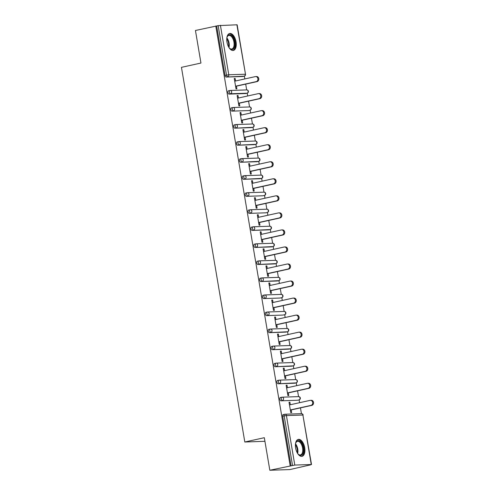 <?xml version="1.0" encoding="UTF-8"?>
<svg xmlns="http://www.w3.org/2000/svg" width="495" height="495" viewBox="0 0 495 495"><rect width="100%" height="100%" fill="white"/><g stroke="black" fill="none" stroke-linecap="round" stroke-linejoin="round"><path stroke-width="0.74" d="M304.703 447.709A8.669 4.486 77.5 0 0 298.293 439.393A8.669 4.486 77.5 0 0 295.62 448.012A8.669 4.486 77.5 0 0 302.03 456.322A8.669 4.486 77.5 0 0 304.703 447.709M236.047 41.803A8.669 4.486 77.5 0 0 229.643 33.493A8.669 4.486 77.5 0 0 226.97 42.106A8.669 4.486 77.5 0 0 233.38 50.422A8.669 4.486 77.5 0 0 236.047 41.803M264.93 441.305L244.815 442.004L181.448 67.345L200.951 63.038L195.445 30.486L216.655 25.969L225.027 75.45L226.512 75.122L218.14 25.641L216.655 25.969M310.13 465.09L309.257 465.121L311.262 464.514L294.791 465.065L269.825 470.25L289.792 469.582L310.105 464.935M301.436 413.671L300.453 407.88M299.574 402.695L299.104 399.892M298.553 396.631L297.569 390.84M296.697 385.654L296.22 382.858M294.692 383.192A1.664 0.86 -102.5 0 1 294.612 383.217A1.664 0.86 -102.5 0 1 294.525 383.223L296.016 382.895A1.664 1.423 88.1 0 0 297.13 380.952A1.664 1.423 -91.9 0 0 295.682 379.591L294.692 373.799M293.813 368.614L293.337 365.817M291.809 366.151A1.664 0.86 -102.5 0 1 291.728 366.176A1.664 0.86 -102.5 0 1 291.648 366.189L293.133 365.861A1.664 1.423 88.1 0 0 294.247 363.912A1.664 1.423 -91.9 0 0 292.799 362.55L291.809 356.759M290.93 351.574L290.46 348.777M288.925 349.111A1.664 0.86 -102.5 0 1 288.845 349.136A1.664 0.86 -102.5 0 1 288.764 349.148L290.249 348.82A1.664 1.423 88.1 0 0 291.363 346.871A1.664 1.423 -91.9 0 0 289.915 345.51L288.925 339.719M288.047 334.533L287.576 331.737M286.042 332.071A1.664 0.86 -102.5 0 1 285.962 332.096A1.664 0.86 -102.5 0 1 285.881 332.108L287.366 331.78A1.664 1.423 88.1 0 0 288.486 329.831A1.664 1.423 -91.9 0 0 287.032 328.476L286.042 322.678M285.17 317.493L284.693 314.696M284.142 311.435L283.159 305.638M282.286 300.453L281.81 297.656M281.259 294.395L280.281 288.597M279.403 283.412L278.926 280.615M277.398 280.95A1.664 0.86 -102.5 0 1 277.318 280.974A1.664 0.86 -102.5 0 1 277.237 280.987L278.722 280.659A1.664 1.423 88.1 0 0 279.836 278.71A1.664 1.423 -91.9 0 0 278.388 277.355L277.398 271.557M276.519 266.372L276.049 263.575M274.515 263.909A1.664 0.86 -102.5 0 1 274.434 263.934A1.664 0.86 -102.5 0 1 274.354 263.946L275.839 263.618A1.664 1.423 88.1 0 0 276.953 261.669A1.664 1.423 -91.9 0 0 275.505 260.314L274.515 254.517M273.636 249.338L273.166 246.535M271.631 246.869A1.664 0.86 -102.5 0 1 271.551 246.894A1.664 0.86 -102.5 0 1 271.47 246.906L272.955 246.578A1.664 1.423 88.1 0 0 274.075 244.629A1.664 1.423 -91.9 0 0 272.621 243.274L271.631 237.476M270.759 232.297L270.282 229.494M268.748 229.829A1.664 0.86 -102.5 0 1 268.674 229.853A1.664 0.86 -102.5 0 1 268.587 229.866L270.072 229.538A1.664 1.423 88.1 0 0 271.192 227.589A1.664 1.423 -91.9 0 0 269.744 226.234L268.748 220.436M267.875 215.257L267.399 212.454M266.848 209.193L265.871 203.396M264.992 198.217L264.516 195.414M263.965 192.153L262.987 186.355M262.109 181.176L261.638 178.373M260.104 178.707A1.664 0.86 -102.5 0 1 260.024 178.738A1.664 0.86 -102.5 0 1 259.943 178.745L261.428 178.417A1.664 1.423 88.1 0 0 262.542 176.474A1.664 1.423 -91.9 0 0 261.094 175.112L260.104 169.315M259.225 164.136L258.755 161.333M257.221 161.673A1.664 0.86 -102.5 0 1 257.14 161.698A1.664 0.86 -102.5 0 1 257.06 161.704L258.545 161.376A1.664 1.423 88.1 0 0 259.665 159.433A1.664 1.423 -91.9 0 0 258.211 158.072L257.221 152.274M256.348 147.095L255.872 144.292M254.337 144.633A1.664 0.86 -102.5 0 1 254.263 144.658A1.664 0.86 -102.5 0 1 254.176 144.664L255.661 144.336A1.664 1.423 88.1 0 0 256.781 142.393A1.664 1.423 -91.9 0 0 255.333 141.032L254.337 135.24M253.465 130.055L252.988 127.252M251.46 127.592A1.664 0.86 -102.5 0 1 251.38 127.617A1.664 0.86 -102.5 0 1 251.299 127.623L252.784 127.295A1.664 1.423 88.1 0 0 253.898 125.353A1.664 1.423 -91.9 0 0 252.45 123.991L251.46 118.2M250.581 113.015L250.105 110.212M249.554 106.951L248.577 101.159M247.698 95.974L247.228 93.178M246.671 89.911L245.693 84.119M244.815 78.934L244.344 76.137M218.14 25.641L237.136 24.781L245.501 74.262L236.882 24.75M269.825 470.25L264.318 437.698L244.815 442.004M290.163 465.758L215.783 25.994M236.437 86.161L236.888 88.834L236.016 88.865L234.265 78.488L235.137 78.457L234.29 78.649M235.564 80.976L235.137 78.457M291.035 465.727L282.67 416.246A1.664 0.86 -102.5 0 1 283.183 414.593A1.664 0.86 -102.5 0 1 283.264 414.581L284.588 414.29M242.81 76.471A1.664 0.86 -102.5 0 1 242.729 76.496A1.664 0.86 -102.5 0 1 242.649 76.508L226.178 77.059A1.664 0.86 -102.5 0 1 225.027 75.45M297.569 400.232A1.664 0.86 -102.5 0 1 297.495 400.257A1.664 0.86 -102.5 0 1 297.408 400.263L280.937 400.82A1.664 0.86 -102.5 0 1 279.786 399.205A1.664 0.86 -102.5 0 1 280.3 397.553A1.664 0.86 -102.5 0 1 280.38 397.541L281.704 397.25M294.525 383.223L278.054 383.78A1.664 0.86 -102.5 0 1 276.903 382.171A1.664 0.86 -102.5 0 1 277.417 380.513A1.664 0.86 -102.5 0 1 277.497 380.5L278.821 380.21M291.648 366.189L275.171 366.739A1.664 0.86 -102.5 0 1 274.02 365.131A1.664 0.86 -102.5 0 1 274.533 363.472A1.664 0.86 -102.5 0 1 274.62 363.46L275.944 363.169M288.764 349.148L272.287 349.699A1.664 0.86 -102.5 0 1 271.136 348.09A1.664 0.86 -102.5 0 1 271.656 346.432A1.664 0.86 -102.5 0 1 271.736 346.42L273.061 346.129M285.881 332.108L269.41 332.659A1.664 0.86 -102.5 0 1 268.259 331.05A1.664 0.86 -102.5 0 1 268.773 329.392A1.664 0.86 -102.5 0 1 268.853 329.379L270.177 329.088M283.159 315.03A1.664 0.86 -102.5 0 1 283.084 315.055A1.664 0.86 -102.5 0 1 282.998 315.067L266.527 315.618A1.664 0.86 -102.5 0 1 265.376 314.009A1.664 0.86 -102.5 0 1 265.889 312.351A1.664 0.86 -102.5 0 1 265.97 312.339L267.294 312.048M280.281 297.99A1.664 0.86 -102.5 0 1 280.201 298.015A1.664 0.86 -102.5 0 1 280.114 298.027L263.643 298.578A1.664 0.86 -102.5 0 1 262.492 296.969A1.664 0.86 -102.5 0 1 263.006 295.311A1.664 0.86 -102.5 0 1 263.086 295.298L264.417 295.008M277.237 280.987L260.76 281.537A1.664 0.86 -102.5 0 1 259.609 279.929A1.664 0.86 -102.5 0 1 260.123 278.27A1.664 0.86 -102.5 0 1 260.209 278.258L261.533 277.967M274.354 263.946L257.876 264.497A1.664 0.86 -102.5 0 1 256.732 262.888A1.664 0.86 -102.5 0 1 257.245 261.23A1.664 0.86 -102.5 0 1 257.326 261.218L258.65 260.927M271.47 246.906L254.999 247.457A1.664 0.86 -102.5 0 1 253.848 245.848A1.664 0.86 -102.5 0 1 254.362 244.19A1.664 0.86 -102.5 0 1 254.442 244.177L255.767 243.887M268.587 229.866L252.116 230.416A1.664 0.86 -102.5 0 1 250.965 228.808A1.664 0.86 -102.5 0 1 251.479 227.149A1.664 0.86 -102.5 0 1 251.559 227.143L252.883 226.846M265.871 212.788A1.664 0.86 -102.5 0 1 265.79 212.813A1.664 0.86 -102.5 0 1 265.704 212.825L249.233 213.376A1.664 0.86 -102.5 0 1 248.082 211.767A1.664 0.86 -102.5 0 1 248.595 210.109A1.664 0.86 -102.5 0 1 248.676 210.103L250.006 209.806M262.987 195.748A1.664 0.86 -102.5 0 1 262.907 195.772A1.664 0.86 -102.5 0 1 262.826 195.785L246.349 196.336A1.664 0.86 -102.5 0 1 245.198 194.727A1.664 0.86 -102.5 0 1 245.712 193.069A1.664 0.86 -102.5 0 1 245.798 193.062L247.123 192.765M259.943 178.745L243.466 179.295A1.664 0.86 -102.5 0 1 242.321 177.686A1.664 0.86 -102.5 0 1 242.835 176.028A1.664 0.86 -102.5 0 1 242.915 176.022L244.239 175.725M257.06 161.704L240.589 162.255A1.664 0.86 -102.5 0 1 239.438 160.646A1.664 0.86 -102.5 0 1 239.951 158.988A1.664 0.86 -102.5 0 1 240.032 158.982L241.356 158.691M254.176 144.664L237.705 145.214A1.664 0.86 -102.5 0 1 236.554 143.606A1.664 0.86 -102.5 0 1 237.068 141.954A1.664 0.86 -102.5 0 1 237.148 141.941L238.472 141.65M251.299 127.623L234.822 128.18A1.664 0.86 -102.5 0 1 233.671 126.565A1.664 0.86 -102.5 0 1 234.185 124.913A1.664 0.86 -102.5 0 1 234.271 124.901L235.595 124.61M248.577 110.552A1.664 0.86 -102.5 0 1 248.496 110.577A1.664 0.86 -102.5 0 1 248.416 110.583L231.938 111.14A1.664 0.86 -102.5 0 1 230.788 109.525A1.664 0.86 -102.5 0 1 231.301 107.873A1.664 0.86 -102.5 0 1 231.388 107.861L232.712 107.57M245.693 93.512A1.664 0.86 -102.5 0 1 245.613 93.536A1.664 0.86 -102.5 0 1 245.532 93.549L229.055 94.1A1.664 0.86 -102.5 0 1 227.91 92.491A1.664 0.86 -102.5 0 1 228.424 90.833A1.664 0.86 -102.5 0 1 228.504 90.82L229.829 90.529M238.442 98.016L238.021 95.498L237.142 95.529L238.899 105.905L239.772 105.874L239.32 103.201M241.325 115.057L240.898 112.538L240.026 112.569L241.783 122.946L242.655 122.915L242.204 120.242M244.208 132.097L243.781 129.579L242.909 129.61L244.666 139.986L245.539 139.955L245.087 137.282M247.092 149.137L246.665 146.619L245.792 146.65L247.543 157.026L248.422 156.995L247.964 154.322M249.975 166.178L249.548 163.659L248.676 163.69L250.427 174.067L251.299 174.036L250.847 171.363M252.852 183.218L252.431 180.7L251.553 180.731L253.31 191.107L254.183 191.076L253.731 188.403M255.736 200.258L255.309 197.74L254.436 197.771L256.193 208.147L257.066 208.117L256.614 205.444M258.619 217.299L258.192 214.781L257.32 214.811L259.077 225.188L259.949 225.157L259.498 222.478M261.502 234.339L261.075 231.821L260.203 231.852L261.954 242.228L262.833 242.197L262.375 239.518M264.386 251.38L263.959 248.861L263.086 248.892L264.837 259.269L265.71 259.238L265.258 256.558M267.263 268.42L266.836 265.902L265.964 265.926L267.721 276.309L268.593 276.278L268.142 273.599M270.146 285.46L269.719 282.942L268.847 282.967L270.604 293.343L271.477 293.318L271.025 290.639M273.03 302.501L272.603 299.982L271.73 300.007L273.488 310.384L274.36 310.359L273.908 307.68M275.913 319.541L275.486 317.023L274.614 317.048L276.365 327.424L277.243 327.399L276.785 324.72M278.796 336.581L278.369 334.063L277.497 334.088L279.248 344.464L280.121 344.44L279.669 341.76M281.674 353.616L281.247 351.097L280.374 351.128L282.131 361.505L283.004 361.48L282.552 358.801M284.557 370.656L284.13 368.138L283.258 368.169L285.015 378.545L285.887 378.514L285.436 375.841M287.44 387.696L287.013 385.178L286.141 385.209L287.898 395.585L288.771 395.555L288.319 392.882M290.324 404.737L289.897 402.218L289.024 402.249L290.775 412.626L291.654 412.595L291.196 409.922M238.021 95.498L237.173 95.69M240.898 112.538L240.056 112.724M243.781 129.579L242.934 129.764M246.665 146.619L245.817 146.805M249.548 163.659L248.7 163.845M252.431 180.7L251.584 180.885M255.309 197.74L254.467 197.926M258.192 214.781L257.344 214.966M261.075 231.821L260.228 232.006M263.959 248.861L263.111 249.047M266.836 265.902L265.994 266.087M269.719 282.942L268.872 283.128M272.603 299.982L271.755 300.168M275.486 317.023L274.638 317.208M278.369 334.063L277.522 334.249M281.247 351.097L280.405 351.289M284.13 368.138L283.282 368.329M287.013 385.178L286.166 385.37M289.897 402.218L289.049 402.404M255.674 76.57L256.546 76.539A2.555 2.178 88.1 0 1 258.792 78.823A2.555 2.178 88.1 0 1 257.06 81.607L256.181 81.638A2.555 2.178 -91.9 0 0 257.92 78.853A2.555 2.178 -91.9 0 0 255.674 76.57A2.555 2.178 -91.9 0 0 255.333 76.614L234.717 81.168M256.181 81.638L235.564 86.192M257.06 81.607L235.589 86.347M258.557 93.611L259.43 93.58A2.555 2.178 88.1 0 1 261.676 95.863A2.555 2.178 88.1 0 1 259.937 98.647L259.064 98.678A2.555 2.178 -91.9 0 0 260.803 95.894A2.555 2.178 -91.9 0 0 258.557 93.611A2.555 2.178 -91.9 0 0 258.217 93.654L237.6 98.208M259.064 98.678L238.448 103.232M259.937 98.647L238.472 103.387M261.434 110.651L262.313 110.62A2.555 2.178 88.1 0 1 264.559 112.903A2.555 2.178 88.1 0 1 262.82 115.688L261.948 115.719A2.555 2.178 -91.9 0 0 263.687 112.934A2.555 2.178 -91.9 0 0 261.434 110.651A2.555 2.178 -91.9 0 0 261.1 110.694L240.477 115.248M261.948 115.719L241.331 120.273M262.82 115.688L241.356 120.427M264.318 127.691L265.19 127.66A2.555 2.178 88.1 0 1 267.442 129.944A2.555 2.178 88.1 0 1 265.704 132.728L264.831 132.759A2.555 2.178 -91.9 0 0 266.57 129.975A2.555 2.178 -91.9 0 0 264.318 127.691A2.555 2.178 -91.9 0 0 263.977 127.735L243.361 132.283M264.831 132.759L244.214 137.313M265.704 132.728L244.239 137.468M267.201 144.732L268.073 144.701A2.555 2.178 88.1 0 1 270.326 146.984A2.555 2.178 88.1 0 1 268.587 149.768L267.715 149.799A2.555 2.178 -91.9 0 0 269.447 147.015A2.555 2.178 -91.9 0 0 267.201 144.732A2.555 2.178 -91.9 0 0 266.861 144.775L246.244 149.323M267.715 149.799L247.092 154.347M268.587 149.768L247.123 154.508M270.084 161.772L270.957 161.741A2.555 2.178 88.1 0 1 273.203 164.024A2.555 2.178 88.1 0 1 271.464 166.809L270.592 166.84A2.555 2.178 -91.9 0 0 272.33 164.049A2.555 2.178 -91.9 0 0 270.084 161.772A2.555 2.178 -91.9 0 0 269.744 161.815L249.127 166.363M270.592 166.84L249.975 171.388M271.464 166.809L250 171.548M226.84 37.973A7.505 3.886 -102.5 0 1 227.186 36.791A7.505 3.886 -102.5 0 1 231.654 35.671A7.505 3.886 -102.5 0 1 234.791 45.695A7.505 3.886 -102.5 0 1 229.884 48.572A7.505 3.886 -102.5 0 1 229.76 48.46A7.505 3.886 -102.5 0 1 228.95 47.539M229.562 48.269A6.949 3.595 77.5 0 0 231.802 49.005A6.949 3.595 77.5 0 0 234.104 43.554A6.949 3.595 77.5 0 0 231.122 36.253A6.949 3.595 77.5 0 0 228.801 35.442A6.949 3.595 77.5 0 0 227.087 37.051M232.829 50.478A8.613 4.461 77.5 0 0 235.465 43.572A8.613 4.461 77.5 0 0 231.784 34.712A8.613 4.461 77.5 0 0 229.117 33.672M295.49 443.873A7.505 3.886 -102.5 0 1 295.837 442.697A7.505 3.886 -102.5 0 1 300.304 441.571A7.505 3.886 -102.5 0 1 303.447 451.595A7.505 3.886 -102.5 0 1 298.535 454.472A7.505 3.886 -102.5 0 1 298.417 454.361A7.505 3.886 -102.5 0 1 297.6 453.439M298.219 454.169A6.949 3.595 77.5 0 0 300.453 454.911A6.949 3.595 77.5 0 0 302.754 449.454A6.949 3.595 77.5 0 0 299.772 442.153A6.949 3.595 77.5 0 0 297.458 441.342A6.949 3.595 77.5 0 0 295.738 442.957M301.48 456.378A8.613 4.461 77.5 0 0 304.122 449.472A8.613 4.461 77.5 0 0 300.434 440.618A8.613 4.461 77.5 0 0 297.773 439.572M272.968 178.813L273.84 178.782A2.555 2.178 88.1 0 1 276.086 181.065A2.555 2.178 88.1 0 1 274.348 183.849L273.475 183.88A2.555 2.178 -91.9 0 0 275.214 181.09A2.555 2.178 -91.9 0 0 272.968 178.813A2.555 2.178 -91.9 0 0 272.627 178.85L252.011 183.404M273.475 183.88L252.858 188.428M274.348 183.849L252.883 188.589M275.845 195.853L276.724 195.822A2.555 2.178 88.1 0 1 278.97 198.105A2.555 2.178 88.1 0 1 277.231 200.89L276.358 200.914A2.555 2.178 -91.9 0 0 278.097 198.13A2.555 2.178 -91.9 0 0 275.845 195.853A2.555 2.178 -91.9 0 0 275.511 195.89L254.888 200.444M276.358 200.914L255.742 205.468M277.231 200.89L255.767 205.629M278.728 212.887L279.601 212.862A2.555 2.178 88.1 0 1 281.853 215.146A2.555 2.178 88.1 0 1 280.114 217.93L279.242 217.955A2.555 2.178 -91.9 0 0 280.981 215.17A2.555 2.178 -91.9 0 0 278.728 212.887A2.555 2.178 -91.9 0 0 278.388 212.93L257.771 217.484M279.242 217.955L258.619 222.509M280.114 217.93L258.65 222.67M281.612 229.928L282.484 229.903A2.555 2.178 88.1 0 1 284.736 232.18A2.555 2.178 88.1 0 1 282.998 234.97L282.125 234.995A2.555 2.178 -91.9 0 0 283.858 232.211A2.555 2.178 -91.9 0 0 281.612 229.928A2.555 2.178 -91.9 0 0 281.271 229.971L260.655 234.525M282.125 234.995L261.502 239.549M282.998 234.97L261.533 239.71M284.495 246.968L285.368 246.943A2.555 2.178 88.1 0 1 287.614 249.22A2.555 2.178 88.1 0 1 285.875 252.011L285.002 252.035A2.555 2.178 -91.9 0 0 286.741 249.251A2.555 2.178 -91.9 0 0 284.495 246.968A2.555 2.178 -91.9 0 0 284.155 247.011L263.538 251.565M285.002 252.035L264.386 256.589M285.875 252.011L264.41 256.75M287.378 264.008L288.251 263.983A2.555 2.178 88.1 0 1 290.497 266.26A2.555 2.178 88.1 0 1 288.758 269.051L287.886 269.076A2.555 2.178 -91.9 0 0 289.625 266.291A2.555 2.178 -91.9 0 0 287.378 264.008A2.555 2.178 -91.9 0 0 287.038 264.052L266.421 268.606M287.886 269.076L267.269 273.63M288.758 269.051L267.294 273.791M290.256 281.049L291.134 281.018A2.555 2.178 88.1 0 1 293.38 283.301A2.555 2.178 88.1 0 1 291.642 286.085L290.769 286.116A2.555 2.178 -91.9 0 0 292.508 283.332A2.555 2.178 -91.9 0 0 290.256 281.049A2.555 2.178 -91.9 0 0 289.922 281.092L269.299 285.646M290.769 286.116L270.152 290.67M291.642 286.085L270.177 290.825M293.139 298.089L294.011 298.058A2.555 2.178 88.1 0 1 296.264 300.341A2.555 2.178 88.1 0 1 294.525 303.126L293.653 303.157A2.555 2.178 -91.9 0 0 295.391 300.372A2.555 2.178 -91.9 0 0 293.139 298.089A2.555 2.178 -91.9 0 0 292.799 298.132L272.182 302.686M293.653 303.157L273.03 307.711M294.525 303.126L273.061 307.865M296.022 315.129L296.895 315.098A2.555 2.178 88.1 0 1 299.147 317.382A2.555 2.178 88.1 0 1 297.408 320.166L296.536 320.197A2.555 2.178 -91.9 0 0 298.268 317.413A2.555 2.178 -91.9 0 0 296.022 315.129A2.555 2.178 -91.9 0 0 295.682 315.173L275.065 319.727M296.536 320.197L275.913 324.751M297.408 320.166L275.944 324.906M298.906 332.17L299.778 332.139A2.555 2.178 88.1 0 1 302.024 334.422A2.555 2.178 88.1 0 1 300.286 337.206L299.413 337.237A2.555 2.178 -91.9 0 0 301.152 334.453A2.555 2.178 -91.9 0 0 298.906 332.17A2.555 2.178 -91.9 0 0 298.565 332.213L277.949 336.767M299.413 337.237L278.796 341.791M300.286 337.206L278.821 341.946M301.789 349.21L302.662 349.179A2.555 2.178 88.1 0 1 304.908 351.462A2.555 2.178 88.1 0 1 303.169 354.247L302.297 354.278A2.555 2.178 -91.9 0 0 304.035 351.493A2.555 2.178 -91.9 0 0 301.789 349.21A2.555 2.178 -91.9 0 0 301.449 349.253L280.832 353.807M302.297 354.278L281.68 358.832M303.169 354.247L281.704 358.986M304.666 366.25L305.545 366.22A2.555 2.178 88.1 0 1 307.791 368.503A2.555 2.178 88.1 0 1 306.052 371.287L305.18 371.318A2.555 2.178 -91.9 0 0 306.919 368.534A2.555 2.178 -91.9 0 0 304.666 366.25A2.555 2.178 -91.9 0 0 304.332 366.294L283.709 370.848M305.18 371.318L284.563 375.872M306.052 371.287L284.588 376.027M307.55 383.291L308.422 383.26A2.555 2.178 88.1 0 1 310.674 385.543A2.555 2.178 88.1 0 1 308.936 388.328L308.063 388.358A2.555 2.178 -91.9 0 0 309.802 385.574A2.555 2.178 -91.9 0 0 307.55 383.291A2.555 2.178 -91.9 0 0 307.209 383.334L286.593 387.888M308.063 388.358L287.44 392.912M308.936 388.328L287.471 393.067M310.433 400.331L311.305 400.3A2.555 2.178 88.1 0 1 313.552 402.584A2.555 2.178 88.1 0 1 311.819 405.368L310.94 405.399A2.555 2.178 -91.9 0 0 312.679 402.614A2.555 2.178 -91.9 0 0 310.433 400.331A2.555 2.178 -91.9 0 0 310.093 400.375L289.476 404.929M310.94 405.399L290.324 409.953M311.819 405.368L290.355 410.107M220.411 25.301L228.777 74.782L245.254 74.231A1.664 1.423 88.1 0 1 244.134 76.181L226.178 77.059M226.512 75.122L228.777 74.782A1.664 1.423 88.1 0 1 227.663 76.731A1.664 0.86 77.5 0 1 226.512 75.122M311.262 464.514L302.897 415.033L286.419 415.583L294.791 465.065M292.52 465.399L284.155 415.918L282.67 416.246M311.516 464.545L302.897 415.033A1.664 1.423 -91.9 0 0 301.443 413.671L284.971 414.222A1.664 1.423 -91.9 0 1 286.419 415.583L284.155 415.918A1.664 0.86 -102.5 0 1 284.668 414.266A1.664 0.86 -102.5 0 1 284.749 414.253A1.664 1.423 -91.9 0 1 284.971 414.222A1.664 1.664 0 0 0 284.668 414.266L283.183 414.593M242.649 76.508L244.134 76.181A1.664 0.86 -102.5 0 0 244.221 76.168A1.664 1.664 0 0 0 245.501 74.262M244.381 76.094A1.664 0.86 -102.5 0 1 244.221 76.168L242.729 76.496M245.532 93.549L247.017 93.215A1.664 1.423 88.1 0 0 248.131 91.272A1.664 1.423 -91.9 0 0 246.683 89.911L230.212 90.461A1.664 1.423 -91.9 0 0 229.989 90.492A1.664 0.86 -102.5 0 0 229.909 90.505A1.664 0.86 -102.5 0 0 229.395 92.163A1.664 0.86 77.5 0 0 230.546 93.772L229.055 94.1M247.265 93.134A1.664 0.86 -102.5 0 1 247.098 93.209A1.664 0.86 -102.5 0 1 247.017 93.215L230.546 93.772A1.664 1.423 88.1 0 0 231.66 91.823A1.664 1.423 -91.9 0 0 230.212 90.461A1.664 1.664 0 0 0 229.909 90.505L228.424 90.833M248.416 110.583L231.938 111.14M253.025 127.215A1.664 0.86 -102.5 0 1 252.865 127.289A1.664 0.86 -102.5 0 1 252.784 127.295L234.822 128.18M255.909 144.255A1.664 0.86 -102.5 0 1 255.748 144.33A1.664 0.86 -102.5 0 1 255.661 144.336L237.705 145.214M258.792 161.296A1.664 0.86 -102.5 0 1 258.631 161.37A1.664 0.86 -102.5 0 1 258.545 161.376L240.589 162.255M261.676 178.336A1.664 0.86 -102.5 0 1 261.509 178.41A1.664 0.86 -102.5 0 1 261.428 178.417L243.466 179.295M262.826 195.785L246.349 196.336M265.704 212.825L249.233 213.376M270.32 229.457A1.664 0.86 -102.5 0 1 270.159 229.525A1.664 0.86 -102.5 0 1 270.072 229.538L252.116 230.416M273.203 246.498A1.664 0.86 -102.5 0 1 273.042 246.566A1.664 0.86 -102.5 0 1 272.955 246.578L254.999 247.457M276.086 263.538A1.664 0.86 -102.5 0 1 275.919 263.606A1.664 0.86 -102.5 0 1 275.839 263.618L257.876 264.497M278.97 280.578A1.664 0.86 -102.5 0 1 278.803 280.646A1.664 0.86 -102.5 0 1 278.722 280.659L260.76 281.537M280.114 298.027L263.643 298.578M282.998 315.067L266.527 315.618M287.614 331.693A1.664 0.86 -102.5 0 1 287.453 331.768A1.664 0.86 -102.5 0 1 287.366 331.78L269.41 332.659M290.497 348.734A1.664 0.86 -102.5 0 1 290.33 348.808A1.664 0.86 -102.5 0 1 290.249 348.82L272.287 349.699M293.38 365.774A1.664 0.86 -102.5 0 1 293.213 365.848A1.664 0.86 -102.5 0 1 293.133 365.861L275.171 366.739M296.257 382.814A1.664 0.86 -102.5 0 1 296.097 382.889A1.664 0.86 -102.5 0 1 296.016 382.895L278.054 383.78M297.408 400.263L280.937 400.82M250.148 110.175A1.664 0.86 -102.5 0 1 249.981 110.249A1.664 0.86 -102.5 0 1 249.901 110.255A1.664 1.423 88.1 0 0 251.015 108.312A1.664 1.423 -91.9 0 0 249.567 106.951L233.096 107.502A1.664 1.423 -91.9 0 0 232.873 107.533A1.664 0.86 -102.5 0 0 232.792 107.545A1.664 0.86 -102.5 0 0 232.279 109.197A1.664 0.86 77.5 0 0 233.423 110.812A1.664 1.423 88.1 0 0 234.543 108.863A1.664 1.423 -91.9 0 0 233.096 107.502A1.664 1.664 0 0 0 232.792 107.545L231.301 107.873M237.427 125.903A1.664 1.423 -91.9 0 0 235.756 124.573A1.664 0.86 -102.5 0 0 235.669 124.585A1.664 0.86 -102.5 0 0 235.156 126.237A1.664 0.86 77.5 0 0 236.307 127.846A1.664 1.423 88.1 0 0 237.427 125.903M240.304 142.944A1.664 1.423 -91.9 0 0 238.633 141.613A1.664 0.86 -102.5 0 0 238.553 141.62A1.664 0.86 -102.5 0 0 238.039 143.278A1.664 0.86 77.5 0 0 239.19 144.887A1.664 1.423 88.1 0 0 240.304 142.944M243.187 159.984A1.664 1.423 -91.9 0 0 241.517 158.654A1.664 0.86 -102.5 0 0 241.436 158.66A1.664 0.86 -102.5 0 0 240.923 160.318A1.664 0.86 77.5 0 0 242.074 161.927A1.664 1.423 88.1 0 0 243.187 159.984M246.071 177.024A1.664 1.423 -91.9 0 0 244.4 175.694A1.664 0.86 -102.5 0 0 244.32 175.7A1.664 0.86 -102.5 0 0 243.806 177.358A1.664 0.86 77.5 0 0 244.957 178.967A1.664 1.423 88.1 0 0 246.071 177.024M264.559 195.376A1.664 0.86 -102.5 0 1 264.392 195.445A1.664 0.86 -102.5 0 1 264.311 195.457A1.664 1.423 88.1 0 0 265.425 193.514A1.664 1.423 -91.9 0 0 263.977 192.153L247.506 192.704A1.664 1.423 -91.9 0 0 247.283 192.734A1.664 0.86 -102.5 0 0 247.203 192.741A1.664 0.86 -102.5 0 0 246.689 194.399A1.664 0.86 77.5 0 0 247.834 196.008A1.664 1.423 88.1 0 0 248.954 194.065A1.664 1.423 -91.9 0 0 247.506 192.704A1.664 1.664 0 0 0 247.203 192.741L245.712 193.069M267.436 212.417A1.664 0.86 -102.5 0 1 267.275 212.485A1.664 0.86 -102.5 0 1 267.195 212.497A1.664 1.423 88.1 0 0 268.309 210.554A1.664 1.423 -91.9 0 0 266.861 209.193L250.383 209.744A1.664 1.423 -91.9 0 0 250.167 209.775A1.664 0.86 -102.5 0 0 250.08 209.781A1.664 0.86 -102.5 0 0 249.567 211.439A1.664 0.86 77.5 0 0 250.718 213.048A1.664 1.423 88.1 0 0 251.837 211.105A1.664 1.423 -91.9 0 0 250.383 209.744A1.664 1.664 0 0 0 250.08 209.781L248.595 210.109M254.715 228.146A1.664 1.423 -91.9 0 0 253.044 226.815A1.664 0.86 -102.5 0 0 252.964 226.821A1.664 0.86 -102.5 0 0 252.45 228.48A1.664 0.86 77.5 0 0 253.601 230.088A1.664 1.423 88.1 0 0 254.715 228.146M257.598 245.186A1.664 1.423 -91.9 0 0 255.927 243.849A1.664 0.86 -102.5 0 0 255.847 243.862A1.664 0.86 -102.5 0 0 255.333 245.52A1.664 0.86 77.5 0 0 256.484 247.129A1.664 1.423 88.1 0 0 257.598 245.186M260.481 262.22A1.664 1.423 -91.9 0 0 258.811 260.89A1.664 0.86 -102.5 0 0 258.73 260.902A1.664 0.86 -102.5 0 0 258.217 262.56A1.664 0.86 77.5 0 0 259.368 264.169A1.664 1.423 88.1 0 0 260.481 262.22M263.365 279.26A1.664 1.423 -91.9 0 0 261.694 277.93A1.664 0.86 -102.5 0 0 261.608 277.942A1.664 0.86 -102.5 0 0 261.094 279.601A1.664 0.86 77.5 0 0 262.245 281.21A1.664 1.423 88.1 0 0 263.365 279.26M281.847 297.619A1.664 0.86 -102.5 0 1 281.686 297.687A1.664 0.86 -102.5 0 1 281.606 297.699A1.664 1.423 88.1 0 0 282.719 295.75A1.664 1.423 -91.9 0 0 281.271 294.395L264.794 294.946A1.664 1.423 -91.9 0 0 264.578 294.971A1.664 0.86 -102.5 0 0 264.491 294.983A1.664 0.86 -102.5 0 0 263.977 296.641A1.664 0.86 77.5 0 0 265.128 298.25A1.664 1.423 88.1 0 0 266.248 296.301A1.664 1.423 -91.9 0 0 264.794 294.946A1.664 1.664 0 0 0 264.491 294.983L263.006 295.311M284.73 314.653A1.664 0.86 -102.5 0 1 284.569 314.727A1.664 0.86 -102.5 0 1 284.483 314.74A1.664 1.423 88.1 0 0 285.603 312.791A1.664 1.423 -91.9 0 0 284.155 311.435L267.677 311.986A1.664 1.423 -91.9 0 0 267.455 312.011A1.664 0.86 -102.5 0 0 267.374 312.023A1.664 0.86 -102.5 0 0 266.861 313.681A1.664 0.86 77.5 0 0 268.012 315.29A1.664 1.423 88.1 0 0 269.125 313.341A1.664 1.423 -91.9 0 0 267.677 311.986A1.664 1.664 0 0 0 267.374 312.023L265.889 312.351M272.009 330.382A1.664 1.423 -91.9 0 0 270.338 329.051A1.664 0.86 -102.5 0 0 270.258 329.064A1.664 0.86 -102.5 0 0 269.744 330.722A1.664 0.86 77.5 0 0 270.895 332.331A1.664 1.423 88.1 0 0 272.009 330.382M274.892 347.422A1.664 1.423 -91.9 0 0 273.221 346.092A1.664 0.86 -102.5 0 0 273.141 346.104A1.664 0.86 -102.5 0 0 272.627 347.762A1.664 0.86 77.5 0 0 273.778 349.371A1.664 1.423 88.1 0 0 274.892 347.422M277.775 364.462A1.664 1.423 -91.9 0 0 276.105 363.132A1.664 0.86 -102.5 0 0 276.018 363.144A1.664 0.86 -102.5 0 0 275.505 364.803A1.664 0.86 77.5 0 0 276.656 366.411A1.664 1.423 88.1 0 0 277.775 364.462M280.659 381.503A1.664 1.423 -91.9 0 0 278.988 380.172A1.664 0.86 -102.5 0 0 278.902 380.185A1.664 0.86 -102.5 0 0 278.388 381.843A1.664 0.86 77.5 0 0 279.539 383.452A1.664 1.423 88.1 0 0 280.659 381.503M299.141 399.855A1.664 0.86 -102.5 0 1 298.98 399.929A1.664 0.86 -102.5 0 1 298.893 399.935A1.664 1.423 88.1 0 0 300.013 397.992A1.664 1.423 -91.9 0 0 298.565 396.631L282.088 397.182A1.664 1.423 -91.9 0 0 281.865 397.213A1.664 0.86 -102.5 0 0 281.785 397.225A1.664 0.86 -102.5 0 0 281.271 398.877A1.664 0.86 77.5 0 0 282.422 400.492A1.664 1.423 88.1 0 0 283.536 398.543A1.664 1.423 -91.9 0 0 282.088 397.182A1.664 1.664 0 0 0 281.785 397.225L280.3 397.553M226.852 37.905A6.949 3.595 -102.5 0 1 228.993 47.594M228.566 46.877A6.72 3.477 77.5 0 0 226.766 38.734M295.503 443.805A6.949 3.595 -102.5 0 1 297.644 453.494M297.217 452.776A6.72 3.477 77.5 0 0 295.422 444.64M245.613 93.536L247.098 93.209A1.664 1.664 0 0 0 248.385 91.303A1.664 1.664 0 0 0 246.683 89.911M248.496 110.577L249.981 110.249A1.664 1.664 0 0 0 251.268 108.343A1.664 1.664 0 0 0 249.567 106.951M251.38 127.617L252.865 127.289A1.664 1.664 0 0 0 254.152 125.383A1.664 1.664 0 0 0 252.45 123.991L235.973 124.542A1.664 1.664 0 0 0 235.669 124.585L234.185 124.913M254.263 144.658L255.748 144.33A1.664 1.664 0 0 0 255.333 141.032L238.856 141.582A1.664 1.664 0 0 0 238.553 141.62L237.068 141.954M257.14 161.698L258.631 161.37A1.664 1.664 0 0 0 258.211 158.072L241.739 158.623A1.664 1.664 0 0 0 241.436 158.66L239.951 158.988M260.024 178.738L261.509 178.41A1.664 1.664 0 0 0 262.796 176.498A1.664 1.664 0 0 0 261.094 175.112L244.623 175.663A1.664 1.664 0 0 0 244.32 175.7L242.835 176.028M262.907 195.772L264.392 195.445A1.664 1.664 0 0 0 263.977 192.153M265.79 212.813L267.275 212.485A1.664 1.664 0 0 0 266.861 209.193M268.674 229.853L270.159 229.525A1.664 1.664 0 0 0 269.744 226.234L253.267 226.784A1.664 1.664 0 0 0 252.964 226.821L251.479 227.149M271.551 246.894L273.042 246.566A1.664 1.664 0 0 0 272.621 243.274L256.15 243.825A1.664 1.664 0 0 0 255.847 243.862L254.362 244.19M274.434 263.934L275.919 263.606A1.664 1.664 0 0 0 275.505 260.314L259.034 260.865A1.664 1.664 0 0 0 258.73 260.902L257.245 261.23M277.318 280.974L278.803 280.646A1.664 1.664 0 0 0 278.388 277.355L261.917 277.905A1.664 1.664 0 0 0 261.608 277.942L260.123 278.27M280.201 298.015L281.686 297.687A1.664 1.664 0 0 0 281.271 294.395M283.084 315.055L284.569 314.727A1.664 1.664 0 0 0 284.155 311.435M285.962 332.096L287.453 331.768A1.664 1.664 0 0 0 287.032 328.476L270.561 329.026A1.664 1.664 0 0 0 270.258 329.064L268.773 329.392M288.845 349.136L290.33 348.808A1.664 1.664 0 0 0 291.617 346.902A1.664 1.664 0 0 0 289.915 345.51L273.444 346.067A1.664 1.664 0 0 0 273.141 346.104L271.656 346.432M291.728 366.176L293.213 365.848A1.664 1.664 0 0 0 294.5 363.943A1.664 1.664 0 0 0 292.799 362.55L276.328 363.107A1.664 1.664 0 0 0 276.018 363.144L274.533 363.472M294.612 383.217L296.097 382.889A1.664 1.664 0 0 0 297.384 380.983A1.664 1.664 0 0 0 295.682 379.591L279.205 380.141A1.664 1.664 0 0 0 278.902 380.185L277.417 380.513M297.495 400.257L298.98 399.929A1.664 1.664 0 0 0 298.565 396.631M303.144 415.064A1.664 1.664 0 0 0 301.443 413.671"/></g></svg>
